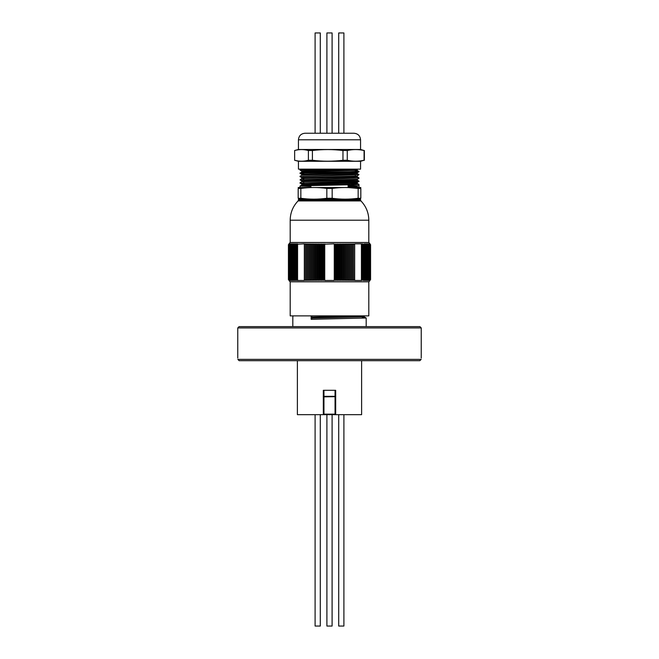<?xml version="1.0" encoding="UTF-8"?>
<svg xmlns="http://www.w3.org/2000/svg" width="659" height="659" viewBox="0 0 659 659"><rect width="100%" height="100%" fill="white"/><g stroke="black" fill="none" stroke-linecap="round" stroke-linejoin="round"><path stroke-width="0.99" d="M237.767 327.927L421.233 327.927L419.923 326.617L239.077 326.617L237.767 327.927L237.767 358.068M237.817 359.377C237.759 357.639 237.759 357.639 237.817 359.377L239.159 360.687L237.817 359.377L421.183 359.377C421.241 357.639 421.241 357.639 421.183 359.377C421.241 357.639 421.241 357.639 421.183 359.377L419.841 360.687L421.183 359.377M419.841 360.687L239.159 360.687M294.087 315.875L292.818 316.023L292.81 326.617M362.261 317.712L366.182 317.984L364.048 316.757L312.218 318.091L311.155 319.318L311.155 315.875L312.218 317.103L312.218 318.091M311.155 319.318L366.19 318L366.19 326.617M363.752 315.875L312.218 317.103M361.61 360.687L361.61 414.676L324.129 414.676M323.767 414.676L323.841 414.149L323.322 414.676L323.322 390.301L335.678 390.301L335.678 414.676L335.159 414.149L335.233 414.676M323.322 414.676L297.39 414.676L297.39 360.687M335.052 396.677L324.129 396.85L323.602 396.331M323.948 396.331L335.052 396.331M332.095 414.676L332.095 626.05L326.905 626.05L326.905 414.676M338.71 414.676L338.71 626.05L343.899 626.05L343.899 414.676M320.29 414.676L320.29 626.05L315.101 626.05L315.101 414.676M332.095 133.242L332.095 32.95L326.905 32.95L326.905 133.242M320.29 133.242L320.29 32.95L315.101 32.95L315.101 133.242M343.899 133.242L343.899 32.95L338.71 32.95L338.71 133.242M290.191 281.805L368.809 281.805L368.809 315.875L290.191 315.875L290.191 281.805L289.12 280.742M296.995 280.059L296.624 243.814L295.487 244.637L295.71 243.814L294.581 244.637L294.845 243.814L293.733 244.637L294.046 243.814L292.934 244.637L293.288 243.814L292.192 244.637L292.596 243.814L291.517 244.637L291.953 243.814L290.891 244.637L291.369 243.814L290.331 244.637L290.85 243.814L289.82 244.637L290.388 243.814L289.383 244.637L289.985 243.814L289.004 244.637L289.639 243.814L288.683 244.637L289.359 243.814L288.428 244.637L288.428 279.655L289.359 280.479L288.683 279.655L289.639 280.479L289.004 279.655L289.985 280.479L289.383 279.655L290.388 280.479L289.82 279.655L290.85 280.479L290.331 279.655L291.369 280.479L290.891 279.655L291.953 280.479L291.517 279.655L292.596 280.479L292.192 279.655L293.288 280.479L292.934 279.655L294.046 280.479L293.733 279.655L294.845 280.479L294.581 279.655L295.71 280.479L295.487 279.655L296.624 280.479L296.443 279.655L297.588 280.479L304.318 280.462L304.474 279.655L305.611 280.479L305.792 279.655L306.921 280.479L307.143 279.655L308.264 280.479L308.536 279.655L309.639 280.479L309.952 279.655L311.048 280.479L311.402 279.655L312.49 280.479L312.885 279.655L313.948 280.479L314.392 279.655L315.43 280.479L315.916 279.655L316.938 280.479L317.465 279.655L318.47 280.479L319.03 279.655L320.01 280.479L320.612 279.655L321.576 280.479L322.21 279.655L323.141 280.479L323.816 279.655L324.722 280.479L334.278 280.479L335.184 279.655L335.859 280.479L336.79 279.655L337.424 280.479L338.388 279.655L338.99 280.479L339.97 279.655L340.53 280.479L341.535 279.655L342.062 280.479L343.084 279.655L343.57 280.479L344.608 279.655L345.052 280.479L346.115 279.655L346.51 280.479L347.598 279.655L347.952 280.479L349.048 279.655L349.361 280.479L350.464 279.655L350.736 280.479L351.857 279.655L352.079 280.479L353.208 279.655L353.389 280.479L354.526 279.655L354.657 280.454L361.412 280.479L363.513 279.655L363.29 280.479L364.419 279.655L364.155 280.479L365.267 279.655L364.954 280.479L366.066 279.655L365.712 280.479L366.808 279.655L366.404 280.479L367.483 279.655L367.047 280.479L368.109 279.655L367.631 280.479L368.669 279.655L368.15 280.479L369.18 279.655L368.612 280.479L369.617 279.655L369.015 280.479L369.996 279.655L369.361 280.479L370.317 279.655L369.641 280.479L370.572 279.655L370.572 244.637L369.641 243.814L370.317 244.637L369.361 243.814L369.996 244.637L369.015 243.814L369.617 244.637L368.612 243.814L369.18 244.637L368.15 243.814L368.669 244.637L367.631 243.814L368.109 244.637L367.047 243.814L367.483 244.637L366.404 243.814L366.808 244.637L365.712 243.814L366.066 244.637L364.954 243.814L365.267 244.637L364.155 243.814L364.419 244.637L362.376 243.814L362.005 280.059M354.657 280.479L354.657 243.814L354.526 279.655M304.343 280.479L304.343 243.814L296.995 244.234M354.591 280.059L354.591 244.234M362.557 244.637L362.557 279.655M296.443 244.637L296.443 279.655M324.261 280.059L324.261 244.234L323.816 244.637L323.141 243.814L322.21 244.637L321.576 243.814L320.612 244.637L320.01 243.814L319.03 244.637L318.47 243.814L317.465 244.637L316.938 243.814L315.916 244.637L315.43 243.814L314.392 244.637L313.948 243.814L312.885 244.637L312.49 243.814L311.402 244.637L311.048 243.814L309.952 244.637L309.639 243.814L308.536 244.637L308.264 243.814L307.143 244.637L306.921 243.814L305.792 244.637L305.611 243.814L304.409 244.234L304.409 280.059M304.474 244.637L304.474 279.655M354.526 244.637L353.389 243.814L353.208 244.637L352.079 243.814L351.857 244.637L350.736 243.814L350.464 244.637L349.361 243.814L349.048 244.637L347.952 243.814L347.598 244.637L346.51 243.814L346.115 244.637L345.052 243.814L344.608 244.637L343.57 243.814L343.084 244.637L342.062 243.814L341.535 244.637L340.53 243.814L339.97 244.637L338.99 243.814L338.388 244.637L337.424 243.814L336.79 244.637L335.859 243.814L335.184 244.637L334.739 244.234L334.739 280.059M335.184 244.637L335.184 279.655M323.816 244.637L323.816 279.655M297.58 243.83L297.58 280.462M304.343 243.814L304.318 280.462L304.409 244.234M334.739 244.234L334.278 243.814L324.261 244.234M354.657 243.814L354.657 280.454L354.682 243.83L361.42 243.83L361.42 280.462M362.005 244.234L361.412 243.814M368.809 220.213L290.191 220.213C290.289 212.758 292.917 206.325 298.066 200.929L360.934 200.929C366.083 206.325 368.711 212.758 368.809 220.213L368.809 242.487L290.191 242.487L289.12 243.558M360.555 200.015L360.555 199.249L298.445 199.249L298.445 200.015L360.555 200.015L360.934 200.929M358.15 198.26L358.15 188.433L360.819 188.433C360.819 187.23 360.819 187.23 360.819 188.433L360.819 198.26C360.819 199.471 360.819 199.471 360.819 198.26C360.819 199.471 360.819 199.471 360.819 198.26L358.15 198.26C349.492 199.471 340.827 199.471 332.169 198.26L326.831 198.26C318.173 199.471 309.508 199.471 300.85 198.26L298.181 198.26C298.181 199.471 298.181 199.471 298.181 198.26L298.181 188.433C298.181 187.23 298.181 187.23 298.181 188.433L300.85 188.433L300.85 198.26M326.831 198.26L326.831 188.433L332.169 188.433L332.169 198.26M298.181 187.518L360.819 187.518M300.85 188.433C309.508 187.23 318.173 187.23 326.831 188.433M332.169 188.433C340.827 187.23 349.492 187.23 358.15 188.433L348.109 187.568M338.52 184.042L303.684 184.042L303.684 182.518M358.982 187.453L358.982 184.833L357.211 185.854L357.211 186.67L358.562 187.453M336.214 169.149L300.018 170.088L301.806 171.126L303.684 171.307M356.741 171.521L358.974 171.744L350.349 172.139L308.651 172.955L300.018 173.366L303.684 173.63M356.741 174.8L300.018 176.637L301.806 177.683L303.684 177.856M356.741 178.07L300.018 179.915L301.806 180.953M356.741 181.349L358.974 181.571L350.349 181.966L308.651 182.782L300.018 183.194L303.684 183.457M356.741 184.627L308.651 185.649L300.018 186.06L310.891 186.522M313.948 169.149L302.259 169.882M355.316 171.052L358.982 171.315L350.349 171.727L308.651 172.543L300.026 172.938L303.684 173.218M357.194 173.556L358.982 174.594L302.259 176.439M357.194 176.826L358.982 177.872L302.259 179.709M357.194 180.105L358.982 181.143L302.259 182.988M351.667 184.042L358.982 184.421M348.109 187.238L355.794 187.453M335.859 280.479L335.859 243.814M336.79 244.637L336.79 279.655M337.424 280.479L337.424 243.814M338.388 244.637L338.388 279.655M334.302 280.454L334.302 243.838M334.278 280.479L334.278 243.814L334.261 280.462M339.97 244.637L339.97 279.655M340.53 280.479L340.53 243.814M341.535 244.637L341.535 279.655M338.99 280.479L338.99 243.814M342.062 280.479L342.062 243.814M343.084 244.637L343.084 279.655M343.57 280.479L343.57 243.814M344.608 244.637L344.608 279.655M345.052 280.479L345.052 243.814M346.115 244.637L346.115 279.655M350.464 244.637L350.464 279.655M350.736 280.479L350.736 243.814M351.857 244.637L351.857 279.655M352.079 280.479L352.079 243.814M353.208 244.637L353.208 279.655M349.361 280.479L349.361 243.814M349.048 244.637L349.048 279.655M346.51 280.479L346.51 243.814M347.598 244.637L347.598 279.655M347.952 280.479L347.952 243.814M353.389 280.479L353.389 243.814M363.513 244.637L363.513 279.655M364.419 244.637L364.419 279.655M361.445 280.454L361.445 243.838M365.267 244.637L365.267 279.655M366.066 244.637L366.066 279.655M366.808 244.637L366.808 279.655M367.483 244.637L367.483 279.655M368.109 244.637L368.109 279.655M369.617 244.637L369.617 279.655M369.996 244.637L369.996 279.655M370.317 244.637L370.317 279.655M369.18 244.637L369.18 279.655M368.669 244.637L368.669 279.655M297.555 243.838L297.555 280.454M295.487 244.637L295.487 279.655M294.581 244.637L294.581 279.655M291.517 244.637L291.517 279.655M292.192 244.637L292.192 279.655M290.891 244.637L290.891 279.655M292.934 244.637L292.934 279.655M293.733 244.637L293.733 279.655M289.82 244.637L289.82 279.655M290.331 244.637L290.331 279.655M289.383 244.637L289.383 279.655M289.004 244.637L289.004 279.655M288.683 244.637L288.683 279.655M309.952 244.637L309.952 279.655M311.048 280.479L311.048 243.814M311.402 244.637L311.402 279.655M312.49 280.479L312.49 243.814M312.885 244.637L312.885 279.655M309.639 280.479L309.639 243.814M308.536 244.637L308.536 279.655M306.921 280.479L306.921 243.814M307.143 244.637L307.143 279.655M305.792 244.637L305.792 279.655M308.264 280.479L308.264 243.814M305.611 280.479L305.611 243.814M314.392 244.637L314.392 279.655M315.43 280.479L315.43 243.814M315.916 244.637L315.916 279.655M313.948 280.479L313.948 243.814M316.938 280.479L316.938 243.814M317.465 244.637L317.465 279.655M318.47 280.479L318.47 243.814M319.03 244.637L319.03 279.655M320.01 280.479L320.01 243.814M320.612 244.637L320.612 279.655M321.576 280.479L321.576 243.814M322.21 244.637L322.21 279.655M323.141 280.479L323.141 243.814M324.739 280.462L324.739 243.83L324.722 280.479M324.698 243.838L324.698 280.454M297.242 280.396L297.242 243.896M361.758 280.396L361.758 243.896M355.316 170.096L357.211 170.294L357.211 169.47L309.903 170.706L301.789 171.109L301.789 171.933M358.974 171.744L357.194 172.765L309.903 173.976L301.789 174.388L301.789 175.203M358.982 174.594L357.194 176.044L301.806 177.683M358.974 178.292L357.194 179.314L309.903 180.533L301.789 180.937L301.789 181.76M301.789 184.215L301.789 185.039L349.097 183.803L357.211 183.4L357.211 182.576L309.903 183.803L301.789 184.215L309.903 184.627M348.109 185.418L357.211 185.854M357.211 170.294L301.806 171.917L300.018 173.366L301.806 174.404M357.211 172.749L357.211 173.572L349.097 173.976L301.806 175.195L300.026 176.217M357.211 176.027L357.211 176.843L349.097 177.255L301.806 178.465L300.018 179.915M301.789 177.666L301.789 178.482L303.684 178.68M357.211 179.306L357.211 180.121L349.097 180.533L301.806 181.744L300.026 182.765M355.316 183.202L357.194 183.383L358.974 184.405M301.789 185.039L310.891 185.467M348.109 186.242L357.211 186.67M353.702 133.242L304.993 133.242C301.015 133.629 298.832 135.812 298.445 139.79L298.445 149.494L294.639 150.516L294.639 160.269L294.647 150.516C299.227 149.263 303.807 149.263 308.387 150.516L308.387 160.269L312.415 160.269L312.415 150.516L308.387 150.516M298.445 139.79L360.555 139.79L360.555 149.494L298.445 149.494M298.445 161.29L360.555 161.29L360.555 169.149L298.445 169.149L298.445 161.29L294.639 160.269C299.227 161.521 303.807 161.521 308.387 160.269M360.555 149.494L364.081 150.516C358.471 149.263 352.87 149.263 347.268 150.516L342.968 150.516C332.91 149.263 322.729 149.263 312.415 150.516M312.415 160.269C322.473 161.521 332.655 161.521 342.968 160.269L347.268 160.269L347.268 150.516M342.968 150.516L342.968 160.269M347.268 160.269C352.87 161.521 358.471 161.521 364.081 160.269L360.555 161.29M364.081 150.516L364.081 160.269M323.948 414.149L335.052 414.149M421.233 327.927L421.233 358.068M364.065 315.793L364.065 316.773M323.948 414.486L323.948 390.301M335.052 390.301L335.052 414.486M368.809 281.805L369.88 280.742M368.809 242.487L369.88 243.558M290.191 220.213L290.191 242.487M298.066 200.929L298.445 200.015M310.891 184.042L310.891 184.602M310.891 185.599L310.891 187.453M348.109 184.882L348.109 187.453M303.684 169.412L303.684 169.824M303.684 172.691L303.684 173.103M303.684 177.469L303.684 179.652M355.316 169.668L355.316 171.991M355.316 174.857L355.316 175.269M355.316 181.406L355.316 184.042M300.018 169.676L300.018 170.088M300.018 182.782L301.806 184.232M301.806 185.022L300.026 186.044L300.018 187.453M357.194 170.277L358.982 171.727M358.982 181.143L357.194 182.592M357.788 169.149L357.194 169.487M300.916 169.149L300.026 169.66M357.194 186.654L358.974 187.683M360.555 139.79C360.168 135.812 357.985 133.629 354.007 133.242L353.743 133.242M353.965 133.242L304.993 133.242M364.361 150.516L364.361 160.269"/></g></svg>
